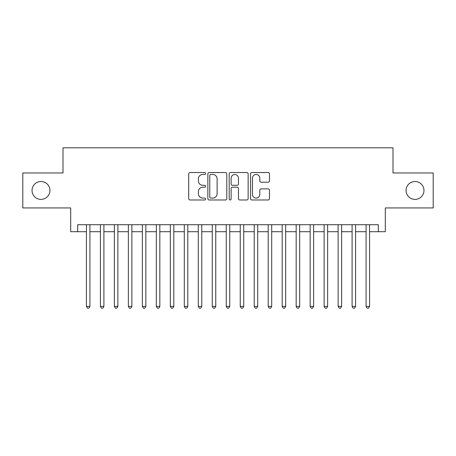 <?xml version="1.0" encoding="UTF-8"?>
<svg xmlns="http://www.w3.org/2000/svg" width="456" height="456" viewBox="0 0 456 456"><rect width="100%" height="100%" fill="white"/><g stroke="black" fill="none" stroke-linecap="round" stroke-linejoin="round"><path stroke-width="0.68" d="M205.627 173.497A0.963 0.963 0 0 0 204.67 172.533L190.084 172.533A1.374 1.374 0 0 0 188.71 173.907L188.71 198.611A1.374 1.374 0 0 0 190.084 199.984L204.67 199.984A0.963 0.963 0 0 0 205.627 199.027A0.963 0.963 0 0 0 204.67 198.064L202.777 198.064A4.395 4.395 0 0 1 198.388 193.675L198.388 191.611A4.395 4.395 0 0 1 202.777 187.222L204.67 187.222A0.963 0.963 0 0 0 205.627 186.259A0.963 0.963 0 0 0 204.67 185.301L202.777 185.301A4.395 4.395 0 0 1 198.388 180.907L198.388 178.849A4.395 4.395 0 0 1 202.777 174.46L204.67 174.46A0.963 0.963 0 0 0 205.627 173.497M406.074 190.454A8.949 8.949 0 0 0 415.023 199.403A8.949 8.949 0 0 0 423.972 190.454A8.949 8.949 0 0 0 415.023 181.505A8.949 8.949 0 0 0 406.074 190.454M32.028 190.454A8.949 8.949 0 0 0 40.977 199.403A8.949 8.949 0 0 0 49.926 190.454A8.949 8.949 0 0 0 40.977 181.505A8.949 8.949 0 0 0 32.028 190.454M268.111 182.212A1.374 1.374 0 0 0 269.485 180.838L269.485 173.907A1.374 1.374 0 0 0 268.111 172.533L251.917 172.533A1.374 1.374 0 0 0 250.543 173.907L250.543 198.611A1.374 1.374 0 0 0 251.917 199.984L268.111 199.984A1.374 1.374 0 0 0 269.485 198.611L269.485 190.243A1.374 1.374 0 0 0 268.111 188.869L261.18 188.869A1.374 1.374 0 0 0 259.806 190.243L259.806 194.393A3.671 3.671 0 0 1 256.135 198.064A3.671 3.671 0 0 1 252.464 194.393L252.464 178.131A3.671 3.671 0 0 1 256.135 174.46A3.671 3.671 0 0 1 259.806 178.131L259.806 180.838A1.374 1.374 0 0 0 261.18 182.212L268.111 182.212M77.685 231.705L77.685 224.717L378.315 224.717L378.315 231.705L385.309 231.705L385.309 207.936L433.2 207.936L433.2 172.978L392.998 172.978L392.998 147.807L63.002 147.807L63.002 172.978L22.8 172.978L22.8 207.936L70.691 207.936L70.691 231.705L86.423 231.705M226.797 173.907A1.374 1.374 0 0 0 225.429 172.533L209.23 172.533A1.374 1.374 0 0 0 207.856 173.907L207.856 198.611A1.374 1.374 0 0 0 209.23 199.984L225.429 199.984A1.374 1.374 0 0 0 226.797 198.611L226.797 173.907M230.571 172.533L246.77 172.533A1.374 1.374 0 0 1 248.144 173.907L248.144 198.611A1.374 1.374 0 0 1 246.77 199.984L239.839 199.984A1.374 1.374 0 0 1 238.465 198.611L238.465 188.596A1.374 1.374 0 0 0 237.091 187.222L232.497 187.222A1.374 1.374 0 0 0 231.124 188.596L231.124 199.027A0.963 0.963 0 0 1 230.16 199.984A0.963 0.963 0 0 1 229.203 199.027L229.203 173.907A1.374 1.374 0 0 1 230.571 172.533M89.917 231.705L100.405 231.705M103.9 231.705L114.388 231.705M117.882 231.705L128.37 231.705M131.869 231.705L142.352 231.705M145.852 231.705L156.34 231.705M159.834 231.705L170.322 231.705M173.816 231.705L184.304 231.705M187.798 231.705L198.286 231.705M201.78 231.705L212.268 231.705M215.762 231.705L226.25 231.705M229.75 231.705L240.238 231.705M243.732 231.705L254.22 231.705M257.714 231.705L268.202 231.705M271.696 231.705L282.184 231.705M285.678 231.705L296.166 231.705M299.66 231.705L310.148 231.705M313.648 231.705L324.13 231.705M327.63 231.705L338.118 231.705M341.612 231.705L352.1 231.705M355.594 231.705L366.082 231.705M369.577 231.705L378.315 231.705M210.74 174.46A0.963 0.963 0 0 0 209.777 175.417L209.777 197.106A0.963 0.963 0 0 0 210.74 198.064L212.73 198.064A4.395 4.395 0 0 0 217.124 193.675L217.124 178.849A4.395 4.395 0 0 0 212.73 174.46L210.74 174.46M238.465 178.199A3.671 3.671 0 0 0 234.794 174.528A3.671 3.671 0 0 0 231.124 178.199L231.124 183.928A1.374 1.374 0 0 0 232.497 185.301L237.091 185.301A1.374 1.374 0 0 0 238.465 183.928L238.465 178.199M89.917 224.717L89.917 306.375L86.423 306.375L86.423 224.717M89.917 306.375L88.869 308.193L87.472 308.193L86.423 306.375M103.9 224.717L103.9 306.375L100.405 306.375L100.405 224.717M103.9 306.375L102.851 308.193L101.454 308.193L100.405 306.375M117.882 224.717L117.882 306.375L114.388 306.375L114.388 224.717M117.882 306.375L116.833 308.193L115.436 308.193L114.388 306.375M131.869 224.717L131.869 306.375L128.37 306.375L128.37 224.717M131.869 306.375L130.821 308.193L129.418 308.193L128.37 306.375M145.852 224.717L145.852 306.375L142.352 306.375L142.352 224.717M145.852 306.375L144.803 308.193L143.401 308.193L142.352 306.375M159.834 224.717L159.834 306.375L156.34 306.375L156.34 224.717M159.834 306.375L158.785 308.193L157.388 308.193L156.34 306.375M173.816 224.717L173.816 306.375L170.322 306.375L170.322 224.717M173.816 306.375L172.767 308.193L171.37 308.193L170.322 306.375M187.798 224.717L187.798 306.375L184.304 306.375L184.304 224.717M187.798 306.375L186.749 308.193L185.353 308.193L184.304 306.375M201.78 224.717L201.78 306.375L198.286 306.375L198.286 224.717M201.78 306.375L200.731 308.193L199.335 308.193L198.286 306.375M215.762 224.717L215.762 306.375L212.268 306.375L212.268 224.717M215.762 306.375L214.719 308.193L213.317 308.193L212.268 306.375M229.75 224.717L229.75 306.375L226.25 306.375L226.25 224.717M229.75 306.375L228.701 308.193L227.299 308.193L226.25 306.375M243.732 224.717L243.732 306.375L240.238 306.375L240.238 224.717M243.732 306.375L242.683 308.193L241.281 308.193L240.238 306.375M257.714 224.717L257.714 306.375L254.22 306.375L254.22 224.717M257.714 306.375L256.665 308.193L255.269 308.193L254.22 306.375M271.696 224.717L271.696 306.375L268.202 306.375L268.202 224.717M271.696 306.375L270.647 308.193L269.251 308.193L268.202 306.375M285.678 224.717L285.678 306.375L282.184 306.375L282.184 224.717M285.678 306.375L284.63 308.193L283.233 308.193L282.184 306.375M299.66 224.717L299.66 306.375L296.166 306.375L296.166 224.717M299.66 306.375L298.612 308.193L297.215 308.193L296.166 306.375M313.648 224.717L313.648 306.375L310.148 306.375L310.148 224.717M313.648 306.375L312.599 308.193L311.197 308.193L310.148 306.375M327.63 224.717L327.63 306.375L324.13 306.375L324.13 224.717M327.63 306.375L326.582 308.193L325.179 308.193L324.13 306.375M341.612 224.717L341.612 306.375L338.118 306.375L338.118 224.717M341.612 306.375L340.564 308.193L339.167 308.193L338.118 306.375M355.594 224.717L355.594 306.375L352.1 306.375L352.1 224.717M355.594 306.375L354.546 308.193L353.149 308.193L352.1 306.375M369.577 224.717L369.577 306.375L366.082 306.375L366.082 224.717M369.577 306.375L368.528 308.193L367.131 308.193L366.082 306.375"/></g></svg>
